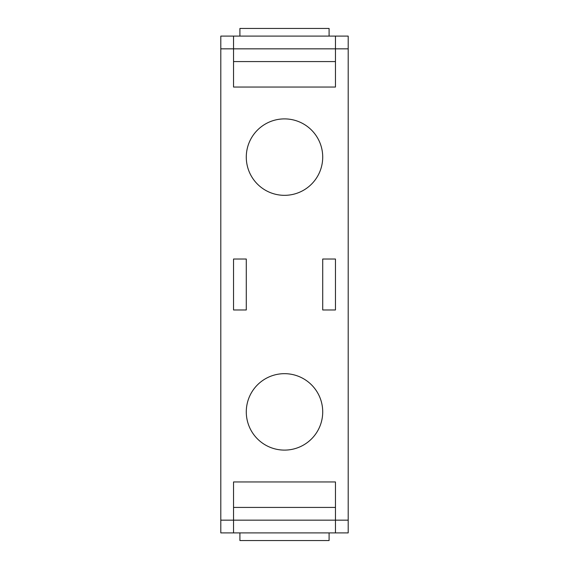 <?xml version="1.0" encoding="UTF-8"?>
<svg xmlns="http://www.w3.org/2000/svg" width="569" height="569" viewBox="0 0 569 569"><rect width="100%" height="100%" fill="white"/><g stroke="black" fill="none" stroke-linecap="round" stroke-linejoin="round"><path stroke-width="0.85" d="M284.5 373.669A38.215 38.215 0 0 1 322.715 411.885A38.215 38.215 0 0 1 284.5 450.107A38.215 38.215 0 0 1 246.285 411.885A38.215 38.215 0 0 1 284.5 373.669M284.5 118.893A38.215 38.215 0 0 1 322.715 157.115A38.215 38.215 0 0 1 284.5 195.331A38.215 38.215 0 0 1 246.285 157.115A38.215 38.215 0 0 1 284.5 118.893M220.808 520.166L220.808 532.904L233.546 532.904L233.546 481.95L335.454 481.95L335.454 532.904L348.192 532.904L348.192 520.166L220.808 520.166L220.808 36.096L335.454 36.096L335.454 87.05L233.546 87.05L233.546 36.096M233.546 507.427L335.454 507.427M233.546 61.573L335.454 61.573M335.454 36.096L348.192 36.096L348.192 520.166M220.808 48.834L348.192 48.834M246.285 259.023L233.546 259.023L233.546 309.977L246.285 309.977L246.285 259.023M335.454 259.023L322.715 259.023L322.715 309.977L335.454 309.977L335.454 259.023M329.088 532.904L329.088 540.55L239.912 540.55L239.912 532.904M239.912 36.096L239.912 28.45L329.088 28.45L329.088 36.096M233.546 532.904L335.454 532.904"/></g></svg>
